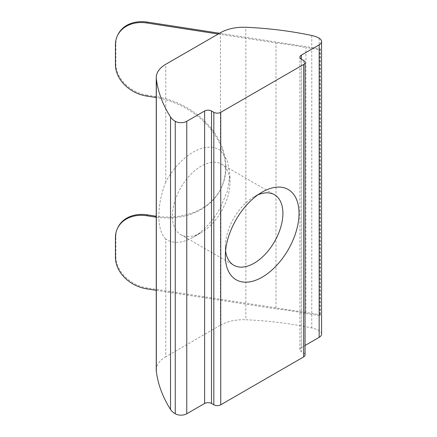 <?xml version="1.0" encoding="UTF-8"?>
<svg xmlns="http://www.w3.org/2000/svg" width="437" height="437" viewBox="0 0 437 437"><rect width="100%" height="100%" fill="white"/><g stroke="black" fill="none" stroke-linecap="round" stroke-linejoin="round"><path stroke-width="0.33" stroke-dasharray="2.19 1.64" d="M156.244 217.189A73.269 57.788 -155.1 0 0 221.226 187.997A73.269 57.788 -155.1 0 0 225.536 168.098A73.269 57.788 -155.1 0 0 156.244 97.571M146.903 96.113L147.324 95.2L155.184 96.419A73.269 57.788 24.9 0 1 225.956 167.191A73.269 57.788 24.9 0 1 221.646 187.091A73.269 57.788 24.9 0 1 156.244 216.222M201.162 232.642L193.099 237.291A52.101 30.082 120 0 0 220.423 207.52L220.423 325.215L165.781 356.761L165.781 239.066A52.101 30.082 120 0 0 193.099 237.291L201.162 232.642A40.707 23.5 120 0 0 229.944 182.786A40.707 23.5 120 0 0 221.515 164.154A40.707 23.5 120 0 0 201.162 166.169A40.707 23.5 120 0 0 174.571 202.036A40.707 23.5 120 0 0 180.809 234.658A40.707 23.5 120 0 0 201.162 232.642M220.423 32.742L220.423 150.437L227.475 160.767L229.944 175.166L227.486 190.974L220.423 207.52M220.423 150.437A52.101 30.082 120 0 0 193.099 152.207A52.101 30.082 120 0 0 165.781 181.983L165.781 64.288M257.901 194.853A40.707 23.5 120 0 0 254.121 196.743L262.178 192.094L254.121 196.743A40.707 23.5 120 0 0 225.339 246.599A40.707 23.5 120 0 0 225.585 250.822M147.324 95.2A32.562 25.685 24.9 0 1 115.865 63.747L115.865 43.809A32.562 25.685 24.9 0 1 117.782 34.965M303.628 60.481L303.628 352.954L301.322 351.621L301.322 59.148L301.322 347.633L305.059 345.481M321.556 334.01A8.139 4.698 0 0 0 319.168 330.683A20.353 11.75 0 0 0 311.772 327.958A244.228 141.004 0 0 0 245.845 319.758L245.845 27.285M218.2 34.02L275.976 42.963L275.976 308.844A244.228 141.004 180 0 1 305.922 313.476L305.922 47.595L319.9 49.752L320.321 48.846L219.532 33.256M275.976 42.963A244.228 141.004 180 0 1 305.922 47.595M156.244 370.057A32.562 18.802 180 0 1 165.781 356.761M220.423 325.215A32.562 18.802 180 0 1 245.845 319.758M301.322 347.633A4.883 2.819 0 0 0 299.891 349.627A4.883 2.819 0 0 0 301.322 351.621M303.628 352.954A4.883 2.819 180 0 1 305.059 354.948M165.781 239.066C156.588 230.408 156.528 205.308 165.781 181.983M156.244 290.321L275.976 308.844M305.922 313.476L319.9 315.64L319.9 49.752M319.9 315.64L320.321 314.733L147.324 287.972A32.562 25.685 24.9 0 1 115.865 256.514L115.865 236.575A32.562 25.685 24.9 0 1 117.782 227.732M320.321 314.733L320.321 48.846M155.184 96.419L154.764 97.325M115.444 44.716L115.865 43.809M115.865 63.747L115.444 64.654M319.168 38.21L319.168 330.683M311.772 35.484L311.772 327.958M146.903 288.879L147.324 287.972M115.444 237.482L115.865 236.575M115.865 256.514L115.444 257.42M229.944 182.786L229.944 175.166M221.515 164.154L274.474 194.727M299.891 349.627L299.891 57.154M225.339 246.599L225.339 255.902M180.809 234.658L233.768 265.232M221.646 187.091L221.226 187.997"/><path stroke-width="0.66" d="M156.244 97.571A73.269 57.788 -155.1 0 0 154.764 97.325L146.903 96.113A32.562 25.685 -155.1 0 1 115.444 64.654L115.444 44.716A32.562 25.685 -155.1 0 1 117.362 35.872L117.782 34.965A32.562 25.685 24.9 0 1 147.324 22.085L146.903 22.992L218.2 34.02M225.585 250.822A40.707 23.5 120 0 0 233.768 265.232A40.707 23.5 120 0 0 254.121 263.216A40.707 23.5 120 0 0 280.712 227.349A40.707 23.5 120 0 0 274.474 194.727A40.707 23.5 120 0 0 257.901 194.853M262.178 192.094L262.178 192.094A52.101 30.082 120 0 0 225.339 255.902A52.101 30.082 120 0 0 262.178 277.173A52.101 30.082 120 0 0 299.023 213.365A52.101 30.082 120 0 0 262.178 192.094M301.322 55.16L319.168 44.858A8.139 4.698 0 0 0 321.556 41.537A8.139 4.698 0 0 0 319.168 38.21A20.353 11.75 0 0 0 311.772 35.484A244.228 141.004 0 0 0 245.845 27.285A32.562 18.802 0 0 0 220.423 32.742L165.781 64.288A32.562 18.802 0 0 0 156.244 77.584A32.562 18.802 0 0 0 156.331 78.966A244.228 141.004 0 0 0 170.534 117.029A20.353 11.75 0 0 0 175.253 121.3A8.139 4.698 0 0 0 186.768 121.3L204.614 110.998A4.883 2.819 180 0 1 211.524 110.998L213.824 112.325A4.883 2.819 0 0 0 220.734 112.325L303.628 64.468A4.883 2.819 0 0 0 305.059 62.475A4.883 2.819 0 0 0 303.628 60.481L301.322 59.148A4.883 2.819 180 0 1 299.891 57.154A4.883 2.819 180 0 1 301.322 55.16L301.322 59.148M305.059 345.481L319.168 337.331A8.139 4.698 0 0 0 321.556 334.01L321.556 41.537M156.331 78.966L156.331 371.439A244.228 141.004 0 0 0 170.534 409.502A20.353 11.75 0 0 0 175.253 413.773A8.139 4.698 0 0 0 186.768 413.773L204.614 403.471L204.614 110.998M211.524 110.998L211.524 403.471L213.824 404.799L213.824 112.325M220.734 112.325L220.734 404.799L303.628 356.942L303.628 64.468M156.331 371.439A32.562 18.802 180 0 1 156.244 370.057L156.244 77.584M305.059 62.475L305.059 354.948A4.883 2.819 180 0 1 303.628 356.942M220.734 404.799A4.883 2.819 180 0 1 213.824 404.799M211.524 403.471A4.883 2.819 0 0 0 204.614 403.471M146.903 22.992A32.562 25.685 -155.1 0 0 117.362 35.872M146.903 215.758A32.562 25.685 -155.1 0 0 117.362 228.638L117.782 227.732A32.562 25.685 24.9 0 1 147.324 214.851L146.903 215.758L154.764 216.976A73.269 57.788 -155.1 0 0 156.244 217.189M117.362 228.638A32.562 25.685 -155.1 0 0 115.444 237.482L115.444 257.42A32.562 25.685 -155.1 0 0 146.903 288.879L156.244 290.321M219.532 33.256L147.324 22.085M156.244 216.222A73.269 57.788 24.9 0 1 155.184 216.069L147.324 214.851M319.168 44.858L319.168 337.331M170.534 117.029L170.534 409.502M175.253 121.3L175.253 413.773M186.768 121.3L186.768 413.773M155.184 216.069L154.764 216.976"/></g></svg>
